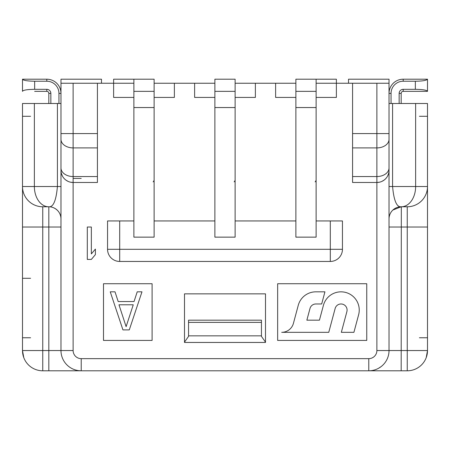 <?xml version="1.0" encoding="UTF-8"?>
<svg xmlns="http://www.w3.org/2000/svg" width="450" height="450" viewBox="0 0 450 450"><rect width="100%" height="100%" fill="white"/><g stroke="black" fill="none" stroke-linecap="round" stroke-linejoin="round"><path stroke-width="0.67" d="M78.902 370.665L81.225 370.8A20.25 20.25 13.8 0 1 60.975 350.55L60.975 167.951A12.15 8.589 -0 0 0 73.125 176.546L97.425 176.546L97.425 83.25L60.975 83.25L60.975 79.2L101.475 79.2L101.475 83.25M73.125 178.425L81.225 178.425M265.5 342.101L261.45 336.375L261.45 320.175L188.55 320.175L188.55 336.375L184.5 342.101M265.5 342.45L184.5 342.45L184.5 293.85L265.5 293.85L265.5 342.45L184.5 342.45M378.473 368.325L380.925 366.75M316.125 97.425L336.375 97.425L336.375 83.25L352.575 83.25L352.575 176.546L376.875 176.546A12.15 8.589 0 0 0 389.025 167.951L389.025 350.55A20.25 20.25 -76.3 0 1 368.775 370.8L42.75 370.8A20.25 20.25 0 0 1 22.5 350.55L22.5 103.5L34.363 103.5L34.363 186.525A20.25 14.321 90 0 0 48.679 206.775L48.825 206.775C52.099 206.758 55.041 208.024 57.651 210.572M389.025 218.925A12.15 12.15 127.2 0 1 394.616 208.699A12.15 12.15 127.2 0 0 389.025 218.925A12.15 12.15 0 0 1 401.175 206.775C396.697 207.309 393.834 200.559 392.586 186.525L415.637 186.525A20.25 14.321 -90 0 1 401.321 206.775L401.175 370.8L368.775 370.8L368.775 358.65A8.1 8.1 -76.3 0 0 376.875 350.55L389.025 350.55A20.25 20.25 -76.3 0 1 368.775 370.8L407.25 370.8A20.25 20.25 0 0 0 426.189 357.711A20.25 20.25 0 0 1 407.25 370.8L407.25 206.775L401.321 206.775L407.25 206.775A20.25 20.25 23.4 0 0 427.5 186.525A20.25 20.25 23.4 0 1 407.25 206.775M30.6 337.759L22.5 337.759L22.5 350.55L48.825 350.55L48.825 370.8L81.225 370.8A20.25 20.25 13.8 0 1 60.975 350.55L73.125 350.55A8.1 8.1 13.8 0 0 81.225 358.65L81.225 370.8M48.679 206.775L42.75 206.775A20.25 20.25 149.6 0 1 22.5 186.525L57.414 186.525C56.166 200.559 53.303 207.309 48.825 206.775L48.825 206.775A12.15 12.15 0 0 1 60.975 218.925A12.15 12.15 41.9 0 0 52.329 207.292A12.15 12.15 41.9 0 1 60.975 218.925M58.95 103.5L58.95 93.375L60.975 93.375A14.175 14.175 0 0 0 46.8 79.2L22.5 79.2C23.175 80.426 27.225 81.101 34.65 81.225L46.8 81.225L46.8 79.2L42.75 79.2L46.8 79.2A14.175 14.175 0 0 1 60.975 93.375L60.975 103.5L34.363 103.5M50.85 103.5L50.85 93.375L48.825 93.375L48.825 103.5M50.85 93.375A4.05 4.05 0 0 0 46.8 89.325L34.65 89.325C27.141 89.432 23.091 90.107 22.5 91.35L22.5 79.2L34.65 79.2M46.8 81.225A12.15 12.15 0 0 1 58.95 93.375M48.825 93.375A2.025 2.025 0 0 0 46.8 91.35L46.8 89.325M34.65 91.35L46.8 91.35M389.025 350.55L427.5 350.55L427.5 103.5L389.025 103.5L389.025 93.375A14.175 14.175 0 0 1 403.2 79.2L427.5 79.2L427.5 91.35L415.35 91.35M415.35 89.325L403.2 89.325L403.2 91.35L427.5 91.35C426.909 90.107 422.859 89.432 415.35 89.325L415.35 81.225L403.2 81.225A12.15 12.15 0 0 0 391.05 93.375L389.025 93.375A14.175 14.175 0 0 1 403.2 79.2L403.2 81.225M403.2 89.325A4.05 4.05 0 0 0 399.15 93.375L399.15 103.5M403.2 91.35A2.025 2.025 0 0 0 401.175 93.375L399.15 93.375M391.05 103.5L391.05 93.375M415.35 79.2L427.5 79.2C426.577 80.46 422.527 81.135 415.35 81.225M401.175 103.5L401.175 93.375M407.25 370.8L407.25 370.8A20.25 20.25 0 0 0 427.5 350.55L427.5 337.759L419.4 337.759M389.025 227.025L427.5 227.025L427.5 186.525L415.637 186.525L415.637 103.5M389.025 189.174L389.025 103.5M389.025 217.868L389.025 218.655M389.025 167.951L389.025 79.2L348.525 79.2L348.525 83.25M427.5 350.55L426.195 357.699M119.7 220.95L119.7 249.3L107.55 249.3A12.15 12.15 0 0 0 119.7 261.45A12.15 12.15 0 0 1 107.55 249.3L107.55 220.95L133.875 220.95M133.875 83.25L97.425 83.25M133.875 107.55L154.125 107.55L154.125 237.15L133.875 237.15L133.875 79.2L113.625 79.2L113.625 97.425L133.875 97.425M366.75 340.425L366.75 283.725L277.65 283.725L277.65 340.425L366.75 340.425M152.1 340.425L152.1 283.725L103.5 283.725L103.5 340.425L152.1 340.425M154.125 220.95L214.875 220.95M235.125 220.95L295.875 220.95M316.125 220.95L342.45 220.95L342.45 249.3A12.15 12.15 0 0 1 330.3 261.45L119.7 261.45L119.7 249.3L330.3 249.3L330.3 220.95M316.125 237.15L316.125 79.2L295.875 79.2L295.875 237.15L316.125 237.15M235.125 237.15L235.125 79.2L214.875 79.2L214.875 237.15L235.125 237.15M154.125 107.55L154.125 79.2L133.875 79.2M133.875 91.35L154.125 91.35M154.125 97.425L174.375 97.425L174.375 83.25L154.125 83.25M389.025 83.25L352.575 83.25M316.125 79.2L336.375 79.2L336.375 83.25L316.125 83.25M295.875 83.25L235.125 83.25M214.875 83.25L174.375 83.25M389.025 170.325A12.15 12.15 44 0 1 376.875 182.475L352.575 182.475L352.575 176.546M376.875 350.55L376.875 182.475L379.333 182.222M381.971 181.356L384.126 180.073M387.568 176.096L388.541 173.728M275.625 83.25L275.625 97.425L295.875 97.425M235.125 97.425L255.375 97.425L255.375 83.25M214.875 91.35L235.125 91.35M214.875 107.55L235.125 107.55M194.625 83.25L194.625 97.425L214.875 97.425M295.875 91.35L316.125 91.35M295.875 107.55L316.125 107.55M97.425 147.904L73.125 147.904L73.125 182.475L97.425 182.475L97.425 176.546M60.975 83.25L60.975 167.951M70.667 182.222L73.125 182.475A12.15 12.15 -43.8 0 1 60.975 170.325M68.029 181.356L65.908 180.101M62.426 176.079L61.459 173.722M60.975 103.5L60.975 189.169M60.975 217.952L60.975 218.655M87.3 227.025L87.3 259.425L91.35 259.425L95.4 254.599L95.4 249.086L91.35 253.912L91.35 227.025L87.3 227.025M358.622 314.769L353.914 332.325L341.336 332.325L346.882 311.625A6.075 6.075 0 0 0 341.809 304.026A6.075 6.075 0 0 0 335.149 308.475L328.759 332.325L281.7 332.325A12.15 12.15 0 0 0 293.434 323.319L298.254 305.331A18.225 18.225 0 0 1 315.861 291.825L324.934 291.825L321.683 303.975L315.861 303.975A6.075 6.075 0 0 0 309.994 308.475L306.855 320.175L319.438 320.175L323.415 305.331A18.225 18.225 0 0 1 359.241 310.05A18.225 18.225 0 0 1 358.622 314.769M122.94 329.895L129.285 329.895L141.975 291.825L137.216 291.825L134.044 301.545L118.181 301.545L115.009 291.825L110.25 291.825L122.94 329.895M118.974 304.785L126.112 326.655L133.251 304.785L118.974 304.785M234.157 181.884L235.125 180.411M153.157 181.884L154.125 180.411M315.157 181.884L316.125 180.411M23.811 357.711A20.25 20.25 0 0 0 42.75 370.8L42.75 227.025L22.5 227.025M22.5 350.55L23.805 357.699M261.45 322.374L188.55 322.374M188.55 335.846L261.45 335.846M22.5 186.525A20.25 20.25 149.6 0 0 42.75 206.775L42.75 227.025L48.825 227.025L48.825 206.775M30.6 116.291L22.5 116.291M30.6 278.291L22.5 278.291M34.65 81.225L34.65 89.325M392.586 103.5L392.586 186.525L389.025 186.525L389.025 209.064M81.225 358.65L368.775 358.65M73.125 182.475L73.125 350.55M342.45 249.3A12.15 12.15 0 0 1 330.3 261.45L330.3 249.3L342.45 249.3M389.025 139.314A12.15 8.589 180 0 1 376.875 147.904L376.875 83.25M352.575 133.588L389.025 133.588M376.875 182.475L376.875 147.904L352.575 147.904M60.975 133.588L97.425 133.588M73.125 83.25L73.125 147.904A12.15 8.589 180 0 1 60.975 139.314M57.414 103.5L57.414 186.525L60.975 186.525L60.975 208.839M60.975 227.025L48.825 227.025L48.825 350.55L60.975 350.55M427.5 116.291L419.4 116.291M389.025 209.52L389.025 213.12M389.025 213.699L389.025 218.385M401.175 206.775L392.895 210.032M426.195 357.711L426.78 355.905M60.975 209.284L60.975 212.788M60.975 213.373L60.975 216.011M60.975 216.416L60.975 218.267"/></g></svg>
